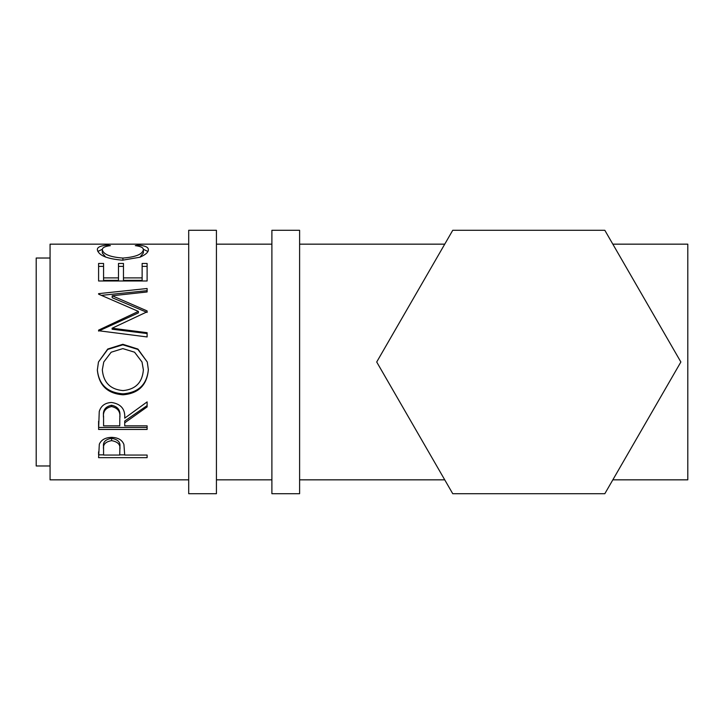 <?xml version="1.0" encoding="UTF-8"?>
<svg xmlns="http://www.w3.org/2000/svg" width="724" height="724" viewBox="0 0 724 724"><rect width="100%" height="100%" fill="white"/><g stroke="black" fill="none" stroke-linecap="round" stroke-linejoin="round"><path stroke-width="1.09" d="M216.431 493.705L216.431 230.295L188.702 230.295L188.702 493.705L216.431 493.705M299.609 493.705L299.609 230.295L271.889 230.295L271.889 493.705L299.609 493.705M612.83 479.84L687.8 479.84L687.8 244.16L612.83 244.16M50.065 258.025L36.2 258.025L36.2 465.975L50.065 465.975M107.487 245.101L110.41 245.644C104.989 246.287 102.292 247.644 102.319 249.726C103.224 254.287 110.084 257.074 122.899 258.07C135.822 257.047 142.646 254.233 143.379 249.635C143.316 247.617 140.619 246.287 135.288 245.644L138.175 245.101C144.972 245.653 148.357 247.156 148.357 249.626C148.52 252.151 145.696 254.685 139.868 257.237L122.564 260.197C106.853 258.866 98.446 255.346 97.342 249.644C97.306 247.156 100.69 245.644 107.487 245.101L107.487 246.124M98.591 280.993L98.591 263.464L103.568 263.464L103.568 277.889L118.492 277.889L118.492 263.464L123.469 263.464L123.469 277.889L142.13 277.889L142.13 263.464L147.108 263.464L147.108 280.993L98.591 280.993L98.591 266.369L103.568 266.369M112.12 328.225L147.108 332.687L147.108 336.95L147.108 333.547L112.12 329.212L112.12 328.225L147.108 311.809L147.108 310.922L112.193 295.763L147.108 291.971L147.108 288.505L98.591 293.645L98.591 294.161L98.591 293.645M147.108 336.95L98.591 330.732L98.591 330.135L138.402 311.401L98.591 294.161M97.342 370.036L98.464 362L107.731 349.031L122.827 344.289L137.931 349.068L147.271 362L148.357 369.647C147.026 385.087 138.592 393.467 123.062 394.797C107.478 393.639 98.907 385.385 97.342 370.036M124.718 422.825L124.718 425.83L147.108 425.83L147.108 429.45L98.591 429.45L99.251 411.513C100.989 405.793 105.089 402.779 111.559 402.481C120.962 403.92 125.343 409.141 124.718 418.155L147.108 401.901L147.108 406.924L124.718 422.825L124.718 421.042L147.108 405.603L147.108 401.901M98.591 457.668L99.315 444.264C101.179 439.848 105.279 437.549 111.605 437.359C118.112 437.558 122.211 439.957 123.922 444.536L124.718 455.052L147.108 455.052L147.108 457.668L98.591 457.668M444.744 244.16L299.609 244.16M271.889 244.16L216.431 244.16M188.702 244.16L50.065 244.16L50.065 479.84L188.702 479.84M444.744 479.84L299.609 479.84M271.889 479.84L216.431 479.84M102.319 249.726L102.319 253.029L105.695 257.12M122.899 258.07L122.899 260.188M139.94 257.21L143.379 252.938L143.379 249.635M138.175 245.101L138.175 246.133M143.334 249.282L147.877 251.463M97.84 251.445L102.374 249.264M103.568 277.889L103.568 280.36L118.492 280.36L118.492 277.889M118.492 266.369L123.469 266.369M123.469 277.889L123.469 280.36L142.13 280.36L142.13 277.889M142.13 266.369L147.108 266.369L147.108 280.993M112.193 295.763L112.193 297.709L147.108 312.424L147.108 310.922M147.108 291.971L147.108 290.668L101.478 295.356M98.591 330.135L98.591 331.076L138.402 312.886L138.402 311.401M122.827 344.289L122.827 344.814L137.904 349.43L147.271 362M148.357 369.421C147.026 384.399 138.601 392.544 123.062 393.838C107.478 392.707 98.907 384.697 97.342 369.801M123.062 394.797L123.062 393.838M98.464 362L107.731 349.421L122.827 344.814M103.758 362L102.319 369.819C103.451 382.525 110.356 389.449 123.044 390.598C135.605 389.385 142.384 382.462 143.379 369.819L142.004 362L134.573 352.208L122.818 348.606L111.161 352.226L103.758 362L102.319 369.819M143.379 369.819L142.004 362M98.591 421.259L98.591 427.459L147.108 427.459L147.108 425.83M119.804 416.535L119.804 416.508C120.682 410.372 117.931 406.598 111.55 405.232C105.333 406.571 102.663 410.282 103.568 416.354L103.568 425.83L119.741 425.83L119.804 418.191C120.682 411.838 117.931 407.956 111.55 406.544L111.55 405.232M111.55 406.544C105.333 407.929 102.663 411.748 103.568 418.001M147.108 457.668L147.108 455.052M124.718 454.853L119.741 454.853M103.568 454.853L98.591 454.853L98.591 451.803M119.849 447.007L119.849 449.586L119.849 447.007C120.7 442.319 117.958 439.423 111.623 438.337C105.405 439.368 102.727 442.183 103.568 446.78L103.568 455.052L119.741 455.052L119.849 449.586C120.7 444.753 117.958 441.776 111.623 440.654L111.623 438.337M111.623 440.654C105.405 441.721 102.727 444.617 103.568 449.351M604.83 493.705L680.868 362L604.83 230.295L452.744 230.295L376.706 362L452.744 493.705L604.83 493.705"/></g></svg>
